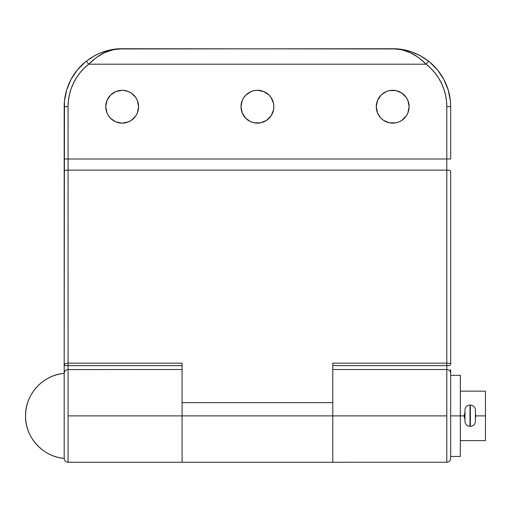<?xml version="1.0" encoding="UTF-8"?>
<svg xmlns="http://www.w3.org/2000/svg" width="511" height="511" viewBox="0 0 511 511"><rect width="100%" height="100%" fill="white"/><g stroke="black" fill="none" stroke-linecap="round" stroke-linejoin="round"><path stroke-width="0.77" d="M475.434 417.883L475.69 416.957M464.595 418.004L465.176 419.109L464.192 415.884L465.176 412.658L464.614 413.725M475.786 415.884L475.345 418.113L475.786 415.884L485.45 415.884L485.45 391.151L485.45 415.884L475.786 415.884L475.345 413.655L475.786 415.884M460.328 375.304L460.328 456.464L460.328 415.884L450.67 415.884L464.192 415.884L460.328 415.884L460.328 375.304L450.67 375.304M464.192 415.801L464.301 414.791M25.55 415.884C25.077 394.537 42.905 374.927 64.194 373.375A42.707 42.707 0 0 0 64.194 458.399C42.905 456.84 25.077 437.231 25.55 415.884L25.55 415.884M397.667 48.954L122.167 48.737L113.321 49.708L104.685 52.607L96.375 57.462L88.697 64.194L426.168 64.194L430.747 68.244L434.842 72.779L438.4 77.742L441.37 83.082L443.727 88.716L445.426 94.586L446.461 100.61L446.806 106.71L446.806 365.646L332.795 365.646L448.735 365.646L446.806 365.646L446.806 369.51C449.143 369.74 450.434 371.031 450.67 373.375L450.67 458.386C450.434 460.743 449.143 462.027 446.806 462.263L446.806 415.884L446.806 462.257L332.795 462.263L332.795 415.884L332.795 462.263L68.059 462.263C65.721 462.027 64.431 460.743 64.194 458.399L64.194 373.375C64.431 371.031 65.721 369.74 68.059 369.51L68.059 462.263L68.059 415.884L182.069 415.884L182.069 462.263L182.069 415.884L332.795 415.884L182.069 415.884L182.069 462.263L182.069 415.884L68.059 415.884L68.059 365.646L182.069 365.646L182.069 363.155L68.059 363.155L68.059 170.118L446.806 170.118L446.806 363.155L332.795 363.155L332.795 402.636L182.069 402.636L182.069 363.155L182.069 401.959M485.45 440.623L485.45 415.884L485.45 440.623L460.328 440.623M464.64 418.107L464.32 417.085M464.307 417.021L464.192 415.884M464.627 413.686L464.307 414.76M381.085 118.322L383.569 120.366L389.491 122.819L395.904 122.819L398.982 121.886L401.825 120.366L406.354 115.831L407.874 112.995L409.119 106.71A16.422 16.422 0 0 1 392.697 123.132A16.422 16.422 0 0 1 376.275 106.71L377.52 112.995L380.586 117.805M263.721 121.886L260.636 122.819L266.557 120.366L271.092 115.831L273.545 109.916L273.858 106.71A16.422 16.422 0 0 1 257.435 123.132A16.422 16.422 0 0 1 241.007 106.71L242.259 112.995L245.797 118.303M125.374 122.819L122.167 123.132L128.453 121.886L131.295 120.366L135.824 115.831L137.344 112.995L138.59 106.71A16.422 16.422 0 0 1 122.167 123.132A16.422 16.422 0 0 1 105.745 106.71L106.991 112.995L108.511 115.831L110.555 118.322L115.524 121.727M404.425 49.937A57.973 57.973 0 0 0 392.697 48.737C404.514 48.583 415.673 53.738 426.168 64.194A54.109 54.109 0 0 1 446.806 106.71L446.806 158.998L68.059 158.998L446.806 158.998L446.806 170.118A3.864 1.111 0 0 1 450.67 171.23L450.67 363.711L450.67 171.23A3.864 1.111 180 0 0 446.806 170.118L68.059 170.118L68.059 106.71L68.404 100.61L69.439 94.586L71.138 88.716L73.495 83.082L76.465 77.742L80.023 72.779L84.117 68.244L88.697 64.194L426.168 64.194L418.49 57.462L410.18 52.607L401.544 49.708L392.697 48.737L117.198 48.954M450.67 106.71L446.806 106.71L450.67 106.71A57.973 57.973 0 0 0 428.557 61.16L426.168 64.194L428.557 61.16C417.315 52.754 405.357 48.615 392.697 48.737L402.023 49.49L411.208 51.771L420.138 55.642L428.557 61.16A57.973 57.973 0 0 1 450.67 106.71L450.67 158.998L450.67 106.71L450.389 101.025L448.173 89.879L443.823 79.384L437.512 69.93L429.476 61.895L424.903 58.51M89.962 58.51L85.394 61.895L77.353 69.93L71.042 79.384L66.692 89.879L64.475 101.025L64.194 363.711L68.059 363.155L68.059 170.118A3.864 1.111 180 0 0 64.194 171.23L64.194 363.711A1.935 1.935 0 0 0 66.13 365.646L182.069 365.646L182.069 369.51L68.059 369.581M114.771 49.209L110.938 49.835M110.855 49.854L106.812 50.813M104.499 51.496L102.085 52.326M99.984 53.15L93.986 56.05M92.37 56.983L90.262 58.305M424.603 58.305L422.495 56.983M420.879 56.05L414.881 53.15M412.779 52.326L410.365 51.496M408.053 50.813L404.009 49.854M403.926 49.835L400.094 49.209M392.697 90.281L395.904 90.6L389.491 90.6L386.412 91.533L381.583 94.618M245.817 118.322L250.32 121.516M248.308 120.366L247.976 120.136M245.817 95.097L243.773 97.582L242.259 100.424L241.007 106.71A16.422 16.422 0 0 1 257.435 90.281A16.422 16.422 0 0 1 273.858 106.71L273.545 103.503L271.092 97.582L269.048 95.097L263.721 91.533L257.435 90.281L254.229 90.6L251.144 91.533L246.008 94.912M257.435 90.281L258.215 90.3M133.78 118.322L133.282 118.801M133.78 95.097L135.824 97.582L131.295 93.053L128.453 91.533L123.183 90.313M137.344 100.437L137.67 101.287M381.085 95.097L377.52 100.424L376.275 106.71A16.422 16.422 0 0 1 392.697 90.281A16.422 16.422 0 0 1 409.119 106.71L407.874 100.424L406.354 97.582L401.825 93.053L395.904 90.6M251.144 121.886L254.229 122.819L260.636 122.819M115.882 121.886L122.167 123.132M122.167 90.281L115.882 91.533L110.555 95.097L106.991 100.424L105.745 106.71A16.422 16.422 0 0 1 122.167 90.281A16.422 16.422 0 0 1 138.59 106.71L137.344 100.424L135.824 97.582M332.795 401.959L332.795 415.884L446.806 415.884L332.795 415.884L332.795 458.731L332.795 402.636L182.069 402.636L182.069 415.884M182.069 363.596L182.069 363.155L68.059 363.155L68.059 365.646L68.059 363.155L64.194 363.711L64.194 369.427M332.795 415.884L332.795 363.596M112.88 49.484A57.973 57.973 0 0 0 110.446 49.937M108.856 50.289A57.973 57.973 0 0 0 108.377 50.404M97.122 54.428A57.973 57.973 0 0 0 96.605 54.677M95.921 55.022A57.973 57.973 0 0 0 94.765 55.622M117.498 48.928L122.167 48.737C109.507 48.615 97.55 52.754 86.308 61.16L94.727 55.642L99.166 53.495L108.211 50.442L117.498 48.928M64.194 106.71A57.973 57.973 0 0 1 86.308 61.16A57.973 57.973 0 0 0 64.194 106.71L64.194 171.23A3.864 1.111 0 0 1 68.059 170.118L68.059 158.998L64.194 158.998L68.059 158.998L68.059 106.71L64.194 106.71L68.059 106.71A54.109 54.109 0 0 1 88.697 64.194L86.308 61.16L88.697 64.194C99.191 53.738 110.35 48.583 122.167 48.737M420.099 55.622A57.973 57.973 0 0 0 418.943 55.022M418.26 54.677A57.973 57.973 0 0 0 417.743 54.428M406.488 50.404A57.973 57.973 0 0 0 406.009 50.289M446.806 158.998L450.67 158.998L446.806 158.998M450.376 363.5L446.806 363.155L450.376 363.5M65.753 365.608L68.059 365.646L68.059 369.332M64.341 364.452L65.389 365.499M66.13 365.646A1.935 1.935 0 0 1 64.194 363.711L64.194 373.317M446.806 369.491L446.806 363.155L332.795 363.155L332.795 369.51L446.806 369.51L446.806 415.884L446.806 369.51M448.735 365.646A1.935 1.935 0 0 0 450.67 363.711A1.935 1.935 0 0 1 448.735 365.646L449.112 365.608M450.102 365.078L449.476 365.499M64.194 373.439L64.194 458.329M450.67 374.039L450.67 458.329M450.67 373.375L450.67 369.427M475.402 421.294L475.402 421.294A5.027 5.027 0 0 1 470.375 426.321L470.375 405.063L470.375 426.321A5.027 5.027 0 0 0 475.402 421.294L475.402 410.09A5.027 5.027 0 0 0 470.375 405.063L469.992 405.063L469.992 426.321L469.992 405.063A5.027 5.027 0 0 0 464.965 410.09L464.965 421.294A5.027 5.027 0 0 0 469.992 426.321A5.027 5.027 0 0 1 464.965 421.294L464.965 421.185M469.992 426.321L470.375 426.321L469.992 426.321M464.965 410.199L464.965 410.09A5.027 5.027 0 0 1 469.992 405.063L470.375 405.063A5.027 5.027 0 0 1 475.402 410.09L475.402 410.199M464.965 420.872L464.965 410.512M475.402 420.872L475.402 410.512M460.328 391.151L485.45 391.151M460.328 456.464L450.67 456.464"/></g></svg>
